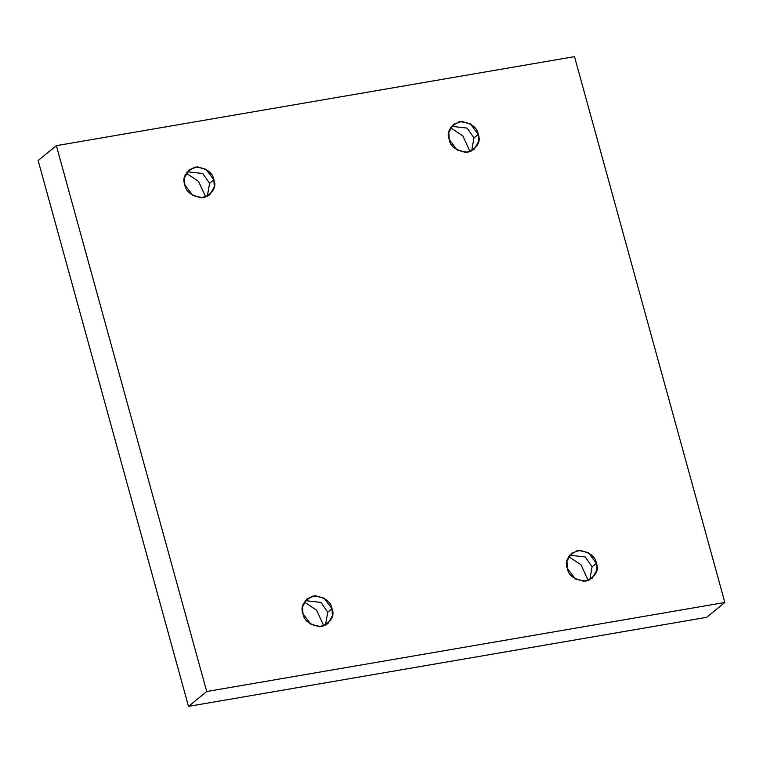 <?xml version="1.0" encoding="UTF-8"?>
<svg xmlns="http://www.w3.org/2000/svg" width="763" height="763" viewBox="0 0 763 763"><rect width="100%" height="100%" fill="white"/><g stroke="black" fill="none" stroke-linecap="round" stroke-linejoin="round"><path stroke-width="1.14" d="M449.178 139.429L457.161 150.006L465.764 152.447L473.985 149.519L478.611 141.546L478.258 134.431L473.976 137.922L471.648 151.026L473.976 137.922L478.258 134.431C481.081 141.527 477.638 147.469 467.938 152.247C456.598 151.084 450.342 146.811 449.178 139.429C446.355 132.323 449.798 126.381 459.498 121.613C470.838 122.767 477.085 127.039 478.258 134.431L470.275 123.844L461.663 121.412L453.451 124.331L448.825 132.304L449.178 139.429M184.827 184.846L192.81 195.423L201.413 197.865L209.625 194.947L214.25 186.973L213.907 179.849L209.615 183.339L207.288 196.453L209.615 183.339L213.907 179.849C216.721 186.954 213.287 192.886 203.578 197.665C192.247 196.501 185.991 192.228 184.827 184.846C182.004 177.75 185.447 171.809 195.147 167.03C206.477 168.194 212.734 172.467 213.907 179.849L205.915 169.272L197.312 166.83L189.1 169.758L184.474 177.731L184.827 184.846M302.959 613.729L310.942 624.306L319.544 626.747L327.756 623.819L332.382 615.855L332.039 608.731L327.747 612.222L325.429 625.336L327.747 612.222L332.039 608.731C334.862 615.827 331.419 621.769 321.719 626.547C310.379 625.383 304.122 621.111 302.959 613.729C300.136 606.633 303.579 600.691 313.278 595.913C324.618 597.076 330.865 601.349 332.039 608.731L324.056 598.154L315.443 595.712L307.231 598.64L302.606 606.604L302.959 613.729M567.31 568.301L575.292 578.888L583.905 581.32L592.117 578.402L596.742 570.428L596.389 563.304L592.107 566.804L589.78 579.909L592.107 566.804L596.389 563.304C599.213 570.409 595.769 576.342 586.07 581.12C574.73 579.956 568.483 575.683 567.31 568.301C564.486 561.206 567.93 555.264 577.629 550.485C588.969 551.649 595.226 555.922 596.389 563.304L588.407 552.727L579.804 550.285L571.592 553.213L566.957 561.187L567.31 568.301M56.367 145.666L574.501 56.634L724.85 602.484L706.633 617.334L724.85 602.484L206.716 691.516L188.499 706.366L706.633 617.334L188.499 706.366L206.716 691.516L56.367 145.666L38.15 160.516L56.367 145.666L206.716 691.516L724.85 602.484L574.501 56.634L56.367 145.666M38.15 160.516L188.499 706.366L38.15 160.516M470.084 151.684L462.883 135.948L450.542 127.707L462.883 135.948L470.084 151.684M205.733 197.112L198.523 181.375L186.191 173.134L198.523 181.375L205.733 197.112M323.865 625.994L316.655 610.247L304.323 602.017L316.655 610.247L323.865 625.994M588.216 580.567L581.015 564.83L568.673 556.589L581.015 564.83L588.216 580.567M569.637 555.197L585.269 556.99L592.107 566.804M305.286 600.615L320.918 602.408L327.747 612.222L320.918 602.408L305.286 600.615M187.145 171.742L202.777 173.535L209.615 183.339M451.505 126.315L467.137 128.108L473.976 137.922L467.137 128.108L451.505 126.315"/></g></svg>
